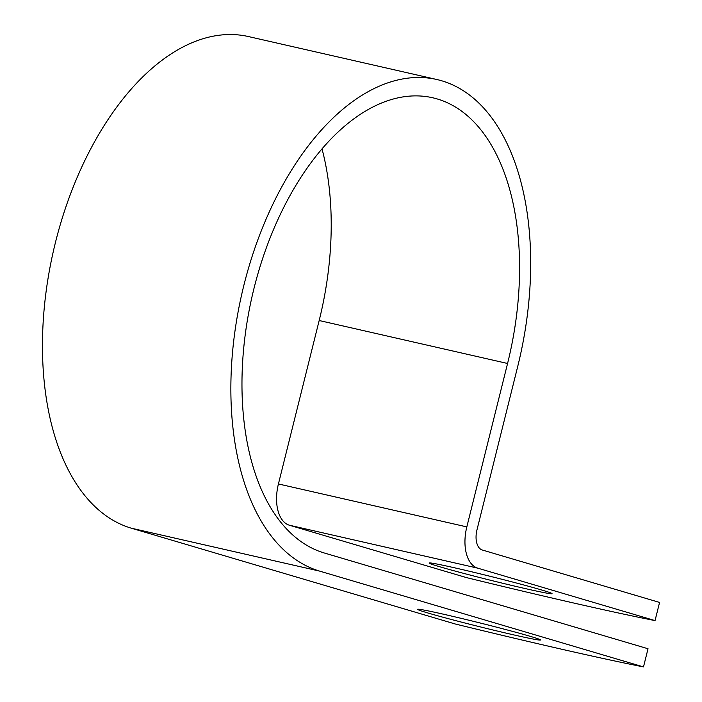 <?xml version="1.0" encoding="UTF-8"?>
<svg xmlns="http://www.w3.org/2000/svg" width="702" height="702" viewBox="0 0 702 702"><rect width="100%" height="100%" fill="white"/><g stroke="black" fill="none" stroke-linecap="round" stroke-linejoin="round"><path stroke-width="1.05" d="M444.726 614.496A63.347 1.869 -166 0 0 417.576 609.318A63.347 1.869 -166 0 0 449.956 619.103A63.347 1.869 -166 0 0 513.364 634.801A63.347 1.869 -166 0 0 540.505 639.97A63.347 1.869 -166 0 0 508.125 630.194A63.347 1.869 -166 0 0 444.726 614.496M524.903 588.495A63.347 1.869 14 0 1 461.504 572.797A63.347 1.869 14 0 1 429.124 563.013A63.347 1.869 14 0 1 456.265 568.19A63.347 1.869 14 0 1 519.673 583.888A63.347 1.869 14 0 1 552.053 593.664A63.347 1.869 14 0 1 524.903 588.495M477.772 568.164L289.373 525.219L466.646 577.649A273.043 8.073 -166 0 0 655.045 620.594L477.772 568.164A36.513 20.595 -77.2 0 1 466.821 526.904L507.572 363.478A234.038 132.046 102.8 0 0 432.792 97.789A234.038 132.046 102.8 0 0 252.983 292.541A234.038 132.046 102.8 0 0 324.184 552.957L648.025 648.745L643.497 666.9A273.043 8.073 14 0 1 455.098 623.955L131.256 528.176A252.764 142.603 102.8 0 1 54.361 246.92A252.764 142.603 102.8 0 1 248.552 36.583L436.951 79.537A252.764 142.603 102.8 0 0 242.76 289.873A252.764 142.603 102.8 0 0 319.656 571.121L643.497 666.9M655.045 620.594L659.573 602.439L482.3 550.008A17.787 10.039 -77.2 0 1 476.965 529.905L517.716 366.47A252.764 142.603 102.8 0 0 436.951 79.537M289.373 525.219A36.513 20.595 -77.2 0 1 278.422 483.959L319.173 320.524A234.038 132.046 102.8 0 0 322.034 148.964M319.656 571.121L131.256 528.176M507.572 363.478L319.173 320.524M466.821 526.904L278.422 483.959"/></g></svg>
